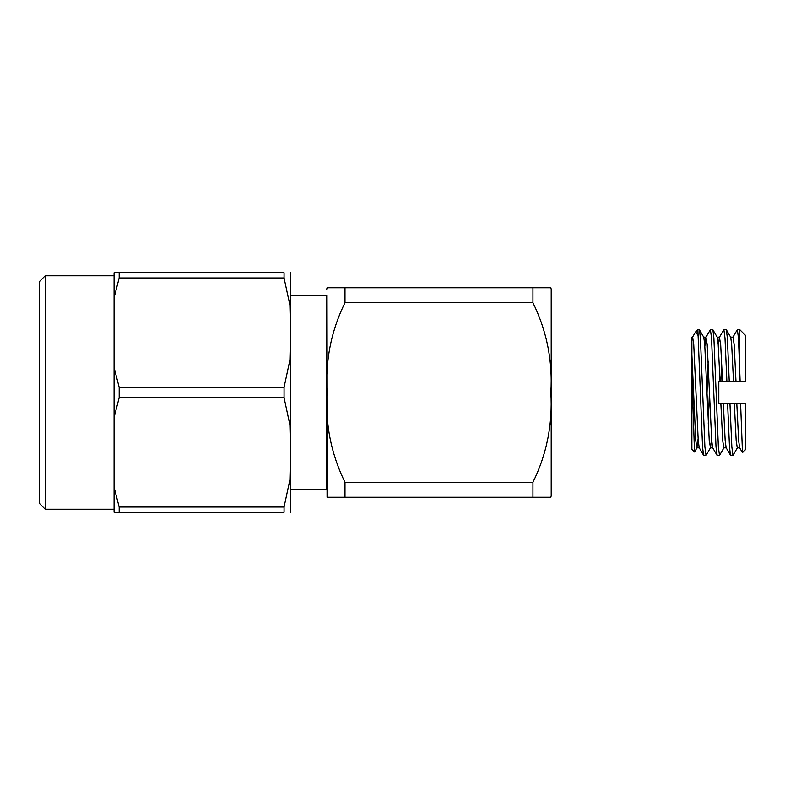 <?xml version="1.0" encoding="UTF-8"?>
<svg xmlns="http://www.w3.org/2000/svg" width="785" height="785" viewBox="0 0 785 785"><rect width="100%" height="100%" fill="white"/><g stroke="black" fill="none" stroke-linecap="round" stroke-linejoin="round"><path stroke-width="1.18" d="M114.08 487.259L119.183 507.031L284.062 507.031L289.881 479.89L290.558 452.317L289.871 424.724L284.062 397.681L119.183 397.681L114.08 417.463L114.08 512.222L119.183 512.222L119.183 507.031M284.062 507.031L284.062 512.222C293.708 512.222 293.708 512.222 284.062 512.222L119.183 512.222M114.08 297.741L114.08 272.778L284.062 272.778C293.708 272.778 293.708 272.778 284.062 272.778L284.062 277.968L119.183 277.968L114.08 297.741L114.08 367.537L119.183 387.319L284.062 387.319L289.881 360.178L290.558 332.595L289.871 305.002L284.062 277.968M114.08 367.537L114.08 417.463M45.236 509.23L39.25 503.244L39.25 281.756L45.236 275.771L45.236 509.23L114.08 509.23M290.558 512.222L290.666 275.211L290.666 496.66M290.666 275.211L290.558 272.778M284.062 387.319L284.062 397.681M119.183 397.681L119.183 387.319M119.183 277.968L119.183 272.778M710.504 447.735L709.228 440.454L704.734 344.546L703.772 337.265L699.435 329.769L697.865 329.651L702.555 446.93L703.537 455.231L706.166 455.231L710.504 447.735L711.583 438.766M707.01 393.403L708.158 361.178M704.851 346.234L705.931 337.265L710.405 329.651L711.534 338.07L716.018 446.93L717.147 455.349L719.639 455.231L723.976 447.735M699.435 329.769L700.416 338.07L704.901 446.93L706.029 455.349M708.276 423.822L709.424 391.597M710.405 329.651L712.898 329.769L713.889 338.07L718.373 446.93L719.492 455.349M718.314 346.234L719.403 337.265L723.878 329.651L724.997 338.07L726.881 381.274L720.875 381.274L721.631 361.178M723.878 329.651L726.37 329.769L727.352 338.07L729.236 381.274L726.881 381.274M732.964 455.349L731.846 446.93L729.962 403.725L727.607 403.725L729.491 446.93L730.472 455.231L733.102 455.231L737.439 447.735M732.866 337.265L737.341 329.651L738.469 338.07L740.127 381.274L729.236 381.274M744.886 381.274L745.75 381.274L745.75 335.637L739.764 329.651L739.764 365.398M698.12 438.766L696.884 447.872L695.755 440.454L691.879 354.575L691.879 337.128L691.879 449.363L694.489 451.983L691.879 372.1M727.607 403.725L718.815 403.725L718.815 381.274L722.504 381.274L720.679 344.546L719.403 337.265M745.75 381.274L740.127 381.274M729.962 403.725L745.75 403.725L740.598 403.725L742.492 452.621L745.75 449.363L745.75 403.725M695.755 331.967L697.865 335.205M712.898 329.769L717.235 337.265L718.206 344.546L720.031 381.274M720.865 403.725L722.691 440.454L723.819 447.872L726.213 447.872M723.338 403.725L725.163 440.454L726.135 447.735L730.472 455.231M691.879 340.248L692.615 337.128L693.744 344.546L698.228 440.454L699.199 447.735L703.537 455.231M705.931 337.265L707.207 344.546L711.701 440.454L712.662 447.735L716.999 455.231M736.811 403.725L738.636 440.454L739.598 447.735L742.404 452.582M734.338 403.725L736.163 440.454L737.282 447.872L739.676 447.872M726.37 329.769L730.707 337.265L731.669 344.546L733.504 381.274M730.629 337.128L733.023 337.128L734.152 344.546L735.977 381.274M290.666 295.229L326.727 295.229L326.727 489.771L290.666 489.771M326.727 295.229L327.08 497.258L344.998 497.258L344.998 482.294L532.937 482.294L532.937 497.258L344.998 497.258M532.937 482.294C546.733 454.279 552.709 424.361 550.854 392.559C552.758 360.894 546.792 330.946 532.937 302.706L344.998 302.706C331.191 330.721 325.226 360.639 327.08 392.441C325.176 424.106 331.142 454.054 344.998 482.294M344.998 302.706L344.998 287.742L327.08 287.742L326.727 289.253M344.998 287.742L532.937 287.742L532.937 302.706M532.937 497.258L550.854 497.258L551.207 495.747L551.207 289.253L550.854 287.742L532.937 287.742M45.236 275.771L114.08 275.771M739.764 329.651L737.341 329.651M695.647 331.859L697.865 329.651M697.041 447.735L694.597 451.944M695.294 332.369L692.458 337.265M696.874 447.872L699.278 447.872M710.346 447.872L712.741 447.872M691.879 337.128L692.615 337.128M703.694 337.128L706.088 337.128M717.156 337.128L719.551 337.128"/></g></svg>
